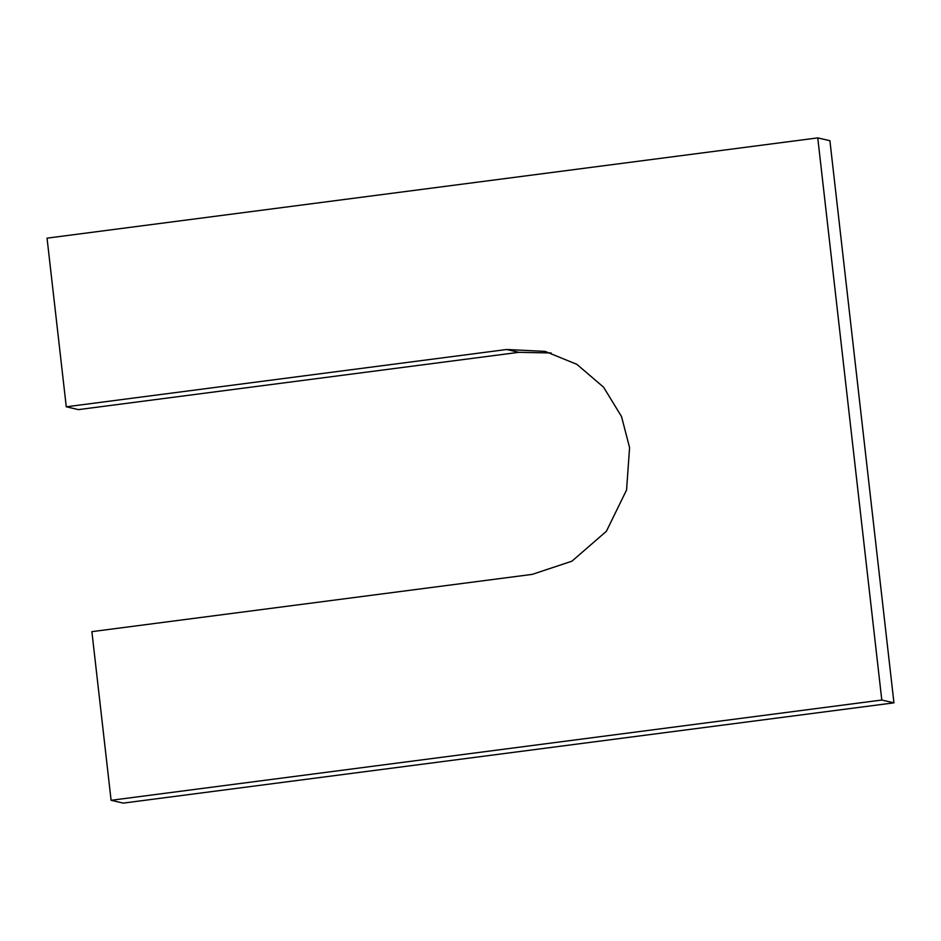 <?xml version="1.0" encoding="UTF-8"?>
<svg xmlns="http://www.w3.org/2000/svg" width="941" height="941" viewBox="0 0 941 941"><rect width="100%" height="100%" fill="white"/><g stroke="black" fill="none" stroke-linecap="round" stroke-linejoin="round"><path stroke-width="1.41" d="M551.132 352.969L518.82 352.322L78.421 409.617L66.27 406.794L506.67 349.499L545.098 351.381L576.868 364.343L603.581 387.186L621.507 416.51L629.576 447.61L626.565 489.99L606.38 531.3L571.916 561.189L532.288 574.363L91.889 631.646L111.097 800.297L881.799 700.033L817.753 137.892L47.05 238.155L66.27 406.794M817.753 137.892L829.903 140.703L893.95 702.845L123.247 803.108L111.097 800.297M893.95 702.845L881.799 700.033M518.82 352.322L506.67 349.499"/></g></svg>
